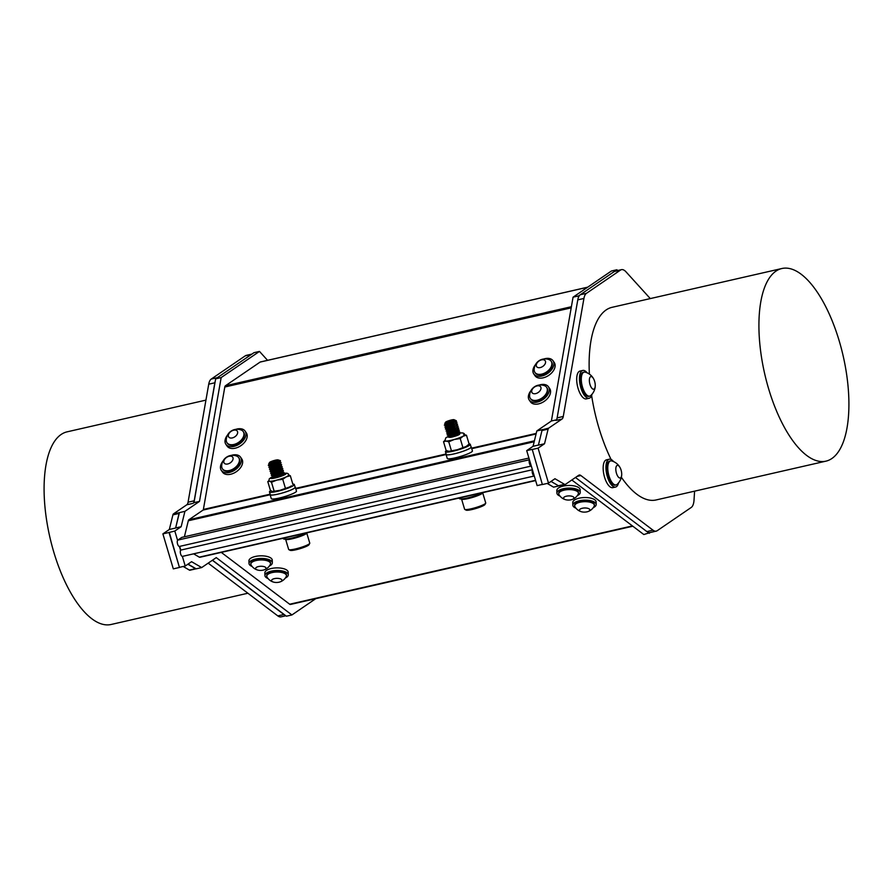 <?xml version="1.0" encoding="UTF-8"?>
<svg xmlns="http://www.w3.org/2000/svg" width="893" height="893" viewBox="0 0 893 893"><rect width="100%" height="100%" fill="white"/><g stroke="black" fill="none" stroke-linecap="round" stroke-linejoin="round"><path stroke-width="1.34" d="M282.78 473.58L279.531 475.991L275.379 477.387A5.135 0.737 -16.6 0 0 279.029 476.46L283.014 474.004L278.962 474.004M273.113 475.757L278.236 474.563L282.088 472.631L281.998 471.761L283.941 472.397L283.494 473.1L273.827 476.907L272.008 476.84L276.194 475.277M279.409 471.872L278.382 472.04M272.521 473.781L277.656 472.598L281.161 470.912L281.418 469.796L283.349 470.421L282.902 471.136L273.37 474.909L271.416 474.886L275.602 473.312M278.817 469.908L277.79 470.075M271.941 471.817L277.064 470.633L280.915 468.691L280.826 467.832L282.768 468.457L282.322 469.16L272.488 473.011L270.646 473.145L271.74 471.95M278.236 467.932L277.198 468.111M271.349 469.852L275.948 468.858L280.324 466.726L280.056 465.822L276.618 466.135M270.769 467.876L275.892 466.704L279.743 464.762L280.056 464.126L278.94 464.237M279.922 463.992L281.507 464.873L277.254 467.218L270.646 469.205L269.474 469.205L270.568 468.021M277.053 464.003L276.037 464.17M270.177 465.912L275.301 464.728L278.917 462.976L279.062 461.927L281.005 462.552L280.558 463.266L270.992 467.05L268.893 467.24L269.987 466.046M276.473 462.038L275.446 462.206M270.088 463.713L274.72 462.764L278.917 460.241L279.788 461.435L270.3 465.108L268.302 465.275L269.407 464.081M271.651 463.78L272.666 463.478M278.359 462.273L279.431 461.949M272.242 465.744L273.258 465.443M272.812 467.72L273.85 467.407M279.52 466.213L280.659 466.079M280.235 465.856L282.099 466.827L278.214 469.037L271.238 471.169L270.066 471.169L271.159 469.986M273.425 469.673L274.408 469.383M280.112 468.178L281.195 467.854L280.837 468.445L277.991 469.986L272.566 471.727L274.765 470.533M274.006 471.649L274.999 471.348M280.703 470.142L281.775 469.818M281.284 472.107L282.411 472.017M279.029 476.46L283.706 473.982L282.59 473.725M282.981 473.949L281.842 474.083M272.008 477.398L272.99 477.61L277.232 475.255L272.008 477.387L278.683 475.712L283.952 472.531M282.389 472.274L280.558 472.464M271.416 475.188L278.103 473.736L283.36 470.566M281.808 470.31L279.967 470.499M270.825 473.223L277.511 471.772L282.78 468.602M281.217 468.334L270.144 471.415L276.93 469.807L282.188 466.626M279.598 466.459L278.795 466.559M269.664 469.283L276.339 467.843L281.608 464.65M280.045 464.405L278.214 464.594M269.072 467.318L275.758 465.867L281.016 462.697M279.464 462.44L277.623 462.63M268.492 465.353L275.167 463.902L280.48 460.788M279.788 461.435A6.485 0.938 -16.6 0 0 280.48 460.743A6.485 0.938 -16.6 0 0 280.279 460.598A6.485 0.938 -16.6 0 0 280.19 460.576M269.63 462.384A4.476 0.647 -16.6 0 0 271.628 462.496A4.476 0.647 -16.6 0 0 276.439 461.056A4.476 0.647 -16.6 0 0 278.024 459.884A4.476 0.647 -16.6 0 0 273.682 460.643A4.476 0.647 -16.6 0 0 269.63 462.384L268.737 463.802L277.567 461.201L269.362 463.813M276.406 461.781L277.176 461.692M279.252 461.781L276.562 463.947L270.802 465.833L273.001 464.628M276.986 463.757L277.756 463.657M280.86 463.311L276.372 466.235L270.624 467.675L278.348 465.621M281.44 465.275L276.975 468.2L271.974 469.763L274.151 468.568M278.158 467.686L278.94 467.586M278.75 469.662L279.52 469.562M281.608 469.651L278.359 472.051L273.146 473.703L275.323 472.509M279.33 471.627L281.328 471.459L282.355 471.794L282.009 472.386L278.169 474.317L272.89 475.746L275.915 474.473M279.922 473.591L280.692 473.491M272.99 477.61L275.379 477.387M277.567 461.201A5.135 0.737 -16.6 0 0 278.917 460.241M458.701 433.239L457.205 434.824L449.838 437.358A5.135 0.737 -16.6 0 0 452.718 436.889L457.272 435.07L458.489 433.384L459.683 433.663C460.286 434.366 457.975 435.438 452.718 436.889M455.899 433.485L454.816 433.674M449 435.416L456.077 433.406L458.343 431.687L454.972 431.576L448.208 433.641L455.508 431.431L457.316 429.455L459.259 430.069L457.863 431.408L451.132 434.065L447.136 434.757L451.724 432.893M454.727 429.544L447.65 431.598L454.827 429.5L456.691 427.479L458.678 428.104L456.569 429.812L446.88 432.882L447.65 431.598M454.135 427.58L447.069 429.633L453.588 427.825L456.144 425.514L458.087 426.14L455.988 427.847L446.299 430.917L447.069 429.633M453.555 425.615L446.478 427.658L453.878 425.459L455.553 423.55L457.506 424.164L455.397 425.883L446.388 428.886L445.373 428.852L446.478 427.658M452.963 423.65L445.897 425.693L453.32 423.483L455.039 421.596M452.383 421.675L451.311 421.864M445.841 423.427L448.42 423.182L454.425 420.514L453.878 422.11L444.614 425.012L445.306 423.728M445.585 422.188A4.476 0.647 -16.6 0 0 450.574 421.507A4.476 0.647 -16.6 0 0 453.979 419.677A4.476 0.647 -16.6 0 0 449.625 420.447A4.476 0.647 -16.6 0 0 445.585 422.188L444.792 423.494L451.612 421.742A5.135 0.737 -16.6 0 0 454.425 420.514M451.612 421.742L445.216 423.505M452.539 421.396L453.097 421.329M455.263 421.496L453.677 423.025L448.933 424.901L445.786 425.514L449.179 424.208M452.896 423.405L453.689 423.304M455.765 423.394L454.269 424.99L449.514 426.865L446.377 427.49L449.748 426.173M453.477 425.369L454.28 425.269M456.356 425.369L454.85 426.954L450.105 428.83L446.958 429.455L450.329 428.149M454.057 427.334L454.861 427.234M456.937 427.334L455.441 428.919L450.686 430.794L447.549 431.419L450.932 430.113M454.649 429.31L455.452 429.198M457.529 429.299L456.033 430.895L451.278 432.77L448.13 433.384L451.523 432.078M455.24 431.274L458.042 431.23L458.042 431.911L452.561 434.511L448.721 435.36L452.104 434.043M455.821 433.239L456.624 433.138M447.516 423.438L448.799 423.059M454.37 421.909L455.341 421.596M454.972 421.585L456.915 422.199L454.805 423.918L445.25 426.977L445.897 425.693M448.107 425.403L449.369 425.035M454.872 423.885L455.988 423.807M448.688 427.367L449.972 426.999M455.452 425.849L456.513 425.537M449.291 429.332L450.552 428.964M457.093 427.501L458.198 427.803M449.871 431.308L451.132 430.928M456.624 429.79L457.685 429.466M457.216 431.754L458.343 431.676M457.908 431.419L459.85 432.033L458.477 433.362L451.724 436.041L447.784 436.599L452.349 434.858M457.808 433.719L458.857 433.406M458.935 433.708A6.485 0.938 -16.6 0 0 457.272 433.976M447.918 437.045L449.838 437.358C447.56 437.269 449.625 436.242 456.033 434.255L447.795 436.956L457.819 433.998L459.928 432.279L456.468 432.112M447.304 434.846L456.122 432.547L459.27 430.203M457.707 429.957L455.888 430.136M446.723 432.871L454.515 431.006L458.678 428.227M457.127 427.993L455.296 428.171M446.132 430.906L455.196 428.495L458.087 426.262M456.535 426.017L454.716 426.207M445.551 428.941L454.66 426.508L457.506 424.298M455.955 424.052L454.124 424.242M444.96 426.977L453.677 424.722L456.915 422.333M455.363 422.088L453.544 422.266M444.379 425.001L454.291 422.199L456.356 420.759L453.979 419.677M453.878 422.11A6.485 0.938 -16.6 0 0 456.356 420.759M532.407 469.751L180.799 550.088L179.694 546.382M315.765 598.667L291.922 614.953L216.262 557.612L201.684 567.568L191.582 561.686L185.231 566.017L182.362 556.384A3.293 1.339 -102.9 0 0 182.529 556.372A3.293 1.339 -102.9 0 0 182.652 556.328L534.271 475.991M267.565 360.325L259.483 351.418L221.163 377.583L199.496 501.397L184.929 511.343L181.156 526.703L174.805 531.034L177.584 540.354A3.293 1.339 -102.9 0 1 177.819 540.098L181.815 537.374L528.924 458.053M184.393 536.782L188.311 520.753A3.952 1.607 -102.9 0 1 188.869 519.771L203.079 510.07A1.976 0.804 77.1 0 0 203.381 509.456L224.802 387.015A3.952 1.607 -102.9 0 1 225.416 385.776L260.131 362.067A3.952 1.607 -102.9 0 1 260.365 361.966A3.952 1.607 -102.9 0 1 260.622 361.955M290.694 604.349A3.952 1.607 -102.9 0 1 290.459 604.449A3.952 1.607 -102.9 0 1 289.678 604.226L221.285 552.387M200.144 557.165A3.952 1.607 -102.9 0 1 199.909 557.277A3.952 1.607 -102.9 0 1 199.295 557.154L193.625 553.839M542.341 484.419L537.139 485.613L531.302 466.034A3.293 1.339 -102.9 0 1 529.471 463.612A3.293 1.339 -102.9 0 1 529.482 459.94L526.703 450.63L533.054 446.299L536.827 430.939L551.394 420.983L573.06 297.179L611.381 271.014L616.896 269.753L617.61 270.534M179.683 546.349A3.293 1.339 -102.9 0 1 179.482 546.427A3.293 1.339 -102.9 0 1 179.404 546.438L180.576 550.389A3.293 1.339 -102.9 0 1 180.799 550.088M276.372 477.186A10.37 1.496 163.4 0 1 279.833 476.136M282.835 473.547L283.717 473.402C286.966 472.844 288.662 473.379 288.785 475.009A10.37 1.496 163.4 0 1 286.329 476.829A10.37 1.496 163.4 0 1 276.908 480.077A10.37 1.496 163.4 0 1 269.429 481.227A10.37 1.496 163.4 0 1 268.905 480.936L269.262 478.849L271.829 477.007M279.956 490.324A10.37 1.496 163.4 0 1 272.588 491.485L279.956 490.324L289.377 487.076A10.37 1.496 163.4 0 1 279.956 490.324M289.377 487.076L291.475 485.859A10.37 1.496 163.4 0 1 289.377 487.076M288.272 474.73L290.325 475.757L286.329 476.829L282.746 479.318L276.908 480.077L271.483 482.242L269.429 481.227L267.788 481.617L270.423 490.447L272.477 491.474M267.788 481.617L268.849 480.702M290.325 475.757L292.96 484.586M282.746 479.318L285.38 488.147M271.483 482.242L274.118 491.072M455.318 436.063A10.37 1.496 163.4 0 1 457.16 435.572M452.316 436.978A10.37 1.496 163.4 0 1 454.169 436.398M463.657 434.478L466.481 435.237L463.143 436.186L460.23 438.563L454.28 439.479L448.755 441.812L445.931 441.064A10.37 1.496 163.4 0 1 444.859 440.74L445.774 438.039C445.864 437.246 450.161 435.684 458.678 433.362C462.362 432.458 464.382 432.938 464.74 434.813A10.37 1.496 163.4 0 1 463.143 436.186A10.37 1.496 163.4 0 1 454.28 439.479A10.37 1.496 163.4 0 1 445.931 441.064L443.531 441.734L444.803 440.495M457.328 449.726A10.37 1.496 163.4 0 1 448.989 451.311L457.328 449.726L466.202 446.433A10.37 1.496 163.4 0 1 457.328 449.726M467.552 445.54A10.37 1.496 163.4 0 1 467.43 445.652A10.37 1.496 163.4 0 1 466.202 446.433L469.115 444.055L466.481 435.237M443.531 441.734L446.165 450.563L448.989 451.311A10.37 1.496 163.4 0 1 448.543 451.278A10.37 1.496 163.4 0 1 448.52 451.278M460.23 438.563L462.853 447.393M448.755 441.812L451.389 450.641M446.143 454.135A13.138 1.898 -16.6 0 0 446.065 454.481A13.138 1.898 -16.6 0 0 459.203 452.539A13.138 1.898 -16.6 0 0 471.247 446.969A13.138 1.898 -16.6 0 0 471.002 446.723M446.344 450.63A12.971 1.875 -16.6 0 0 445.428 451.724L446.232 454.425A12.971 1.875 -16.6 0 0 459.192 452.517A12.971 1.875 -16.6 0 0 471.08 447.025L470.276 444.312A12.971 1.875 -16.6 0 0 469.071 443.91M471.247 446.969L472.419 450.909A13.138 1.898 163.4 0 1 460.375 456.479A13.138 1.898 163.4 0 1 447.237 458.41L446.065 454.481M270.199 494.331A13.138 1.898 -16.6 0 0 270.11 494.677A13.138 1.898 -16.6 0 0 283.248 492.746A13.138 1.898 -16.6 0 0 295.304 487.176A13.138 1.898 -16.6 0 0 295.081 486.942A13.138 1.898 -16.6 0 0 295.047 486.931M270.702 490.637A12.971 1.875 -16.6 0 0 269.474 491.931L270.278 494.633A12.971 1.875 -16.6 0 0 272.756 495.001A12.971 1.875 -16.6 0 0 286.887 491.541A12.971 1.875 -16.6 0 0 295.136 487.221L294.333 484.519A12.971 1.875 -16.6 0 0 292.815 484.106M295.304 487.176L296.476 491.105A13.138 1.898 163.4 0 1 284.421 496.675A13.138 1.898 163.4 0 1 271.293 498.618L270.11 494.677M459.225 498.026L459.382 498.54A12.971 1.875 -16.6 0 0 468.814 497.602A12.971 1.875 -16.6 0 0 482.544 492.69M283.282 538.222L283.438 538.747A12.971 1.875 -16.6 0 0 292.859 537.809A12.971 1.875 -16.6 0 0 306.6 532.898M306.701 532.875A11.017 1.596 163.4 0 1 306.734 532.942A11.017 1.596 163.4 0 1 302.504 535.566A11.017 1.596 163.4 0 1 291.643 538.903A11.017 1.596 163.4 0 1 285.604 539.238A11.017 1.596 163.4 0 1 285.604 539.138M309.726 543.402L308.989 544.73A9.923 1.429 163.4 0 1 299.936 548.715A9.923 1.429 163.4 0 1 290.18 550.345L288.83 549.63A11.017 1.596 -16.6 0 0 299.668 547.822A11.017 1.596 -16.6 0 0 309.726 543.402A11.017 1.596 -16.6 0 0 309.771 543.145L306.734 532.942M285.604 539.238L288.651 549.441A11.017 1.596 -16.6 0 0 288.83 549.63M616.114 484.91L615.165 485.133A12.323 5.012 -102.9 0 1 611.738 483.459A12.323 5.012 -102.9 0 1 606.916 470.444A12.323 5.012 -102.9 0 1 609.673 461.112L610.633 460.9A12.323 5.012 77.1 0 0 607.809 466.693A12.323 5.012 77.1 0 0 612.687 483.247A12.323 5.012 77.1 0 0 616.114 484.91A12.323 5.012 77.1 0 0 617.119 484.386A13.708 13.708 0 0 0 621.707 474.696A6.485 2.646 77.1 0 0 620.099 467.664A6.485 2.646 77.1 0 0 615.835 468.401A6.485 2.646 77.1 0 0 618.469 477.186A6.485 2.646 77.1 0 0 621.707 474.696M620.099 467.664A13.708 13.708 0 0 0 611.761 460.944A12.323 5.012 77.1 0 0 610.633 460.9M593.644 378.889A6.485 2.646 77.1 0 0 589.525 378.532A6.485 2.646 77.1 0 0 591.691 388.031A6.485 2.646 77.1 0 0 595.251 385.932A6.485 2.646 77.1 0 0 594.894 382.371A6.485 2.646 77.1 0 0 593.644 378.889A13.708 13.708 0 0 0 585.295 372.169A12.323 5.012 77.1 0 0 584.212 372.113A12.323 5.012 77.1 0 0 582.013 385.251A12.323 5.012 77.1 0 0 589.648 396.135L588.699 396.358A12.323 5.012 -102.9 0 1 581.064 385.463A12.323 5.012 -102.9 0 1 583.207 372.336A12.323 5.012 -102.9 0 1 583.263 372.325M584.212 372.113A12.323 5.012 77.1 0 0 584.167 372.124L583.207 372.336M589.648 396.135A12.323 5.012 77.1 0 0 590.653 395.61A13.708 13.708 0 0 0 595.251 385.932M177.584 540.354A3.293 1.339 77.1 0 0 177.573 544.027A3.293 1.339 77.1 0 0 179.404 546.438M223.004 461.067A11.665 7.412 -34.4 0 0 221.297 470.343L222.547 472.163A11.665 7.412 -34.4 0 0 238.877 469.606A11.665 7.412 -34.4 0 0 241.802 458.98L240.552 457.16A11.665 7.412 -34.4 0 0 231.287 455.397M530.922 390.71A11.665 7.412 -34.4 0 0 528.678 394.806A11.665 7.412 -34.4 0 0 529.214 399.986L530.453 401.805A11.665 7.412 -34.4 0 0 544.272 401.337A11.665 7.412 -34.4 0 0 549.708 388.622L548.469 386.803A11.665 7.412 -34.4 0 0 539.193 385.039M227.559 435.014A11.665 7.412 -34.4 0 0 225.862 444.29L227.101 446.109A11.665 7.412 -34.4 0 0 240.92 445.64A11.665 7.412 -34.4 0 0 246.356 432.926L245.117 431.107A11.665 7.412 -34.4 0 0 235.841 429.343M535.476 364.657A11.665 7.412 -34.4 0 0 533.768 373.933L535.019 375.752A11.665 7.412 -34.4 0 0 548.838 375.283A11.665 7.412 -34.4 0 0 554.274 362.569L553.024 360.75A11.665 7.412 -34.4 0 0 550.055 358.685A11.665 7.412 -34.4 0 0 543.759 358.986M179.482 546.427L531.302 466.046L529.482 459.94M534.26 475.98A3.293 1.339 -102.9 0 1 532.518 473.558A3.293 1.339 -102.9 0 1 532.474 469.975M180.576 550.389A3.293 1.339 77.1 0 0 180.62 553.961A3.293 1.339 77.1 0 0 182.362 556.384M285.325 578.05A11.665 4.655 178.3 0 0 288.26 574.835L288.182 572.212A11.665 4.655 178.3 0 0 276.383 567.903A11.665 4.655 178.3 0 0 264.853 572.904L264.931 575.516A11.665 4.655 178.3 0 0 268.056 578.552M593.231 507.693A11.665 4.655 178.3 0 0 595.932 505.471A11.665 4.655 178.3 0 0 596.178 504.478L596.1 501.855A11.665 4.655 178.3 0 0 584.301 497.546A11.665 4.655 178.3 0 0 572.77 502.547L572.848 505.159A11.665 4.655 178.3 0 0 575.974 508.206M577.313 495.626A11.665 4.655 178.3 0 0 580.249 492.411L580.171 489.788A11.665 4.655 178.3 0 0 568.372 485.479A11.665 4.655 178.3 0 0 556.841 490.48L556.919 493.092A11.665 4.655 178.3 0 0 558.705 495.47A11.665 4.655 178.3 0 0 560.045 496.14M269.396 565.983A11.665 4.655 178.3 0 0 272.343 562.769L272.265 560.145A11.665 4.655 178.3 0 0 272.209 559.755A11.665 4.655 178.3 0 0 259.963 555.859A11.665 4.655 178.3 0 0 248.935 560.837L249.013 563.45A11.665 4.655 178.3 0 0 252.139 566.497M272.343 562.769A11.665 4.655 178.3 0 0 272.287 562.367A11.665 4.655 178.3 0 0 260.042 558.471A11.665 4.655 178.3 0 0 249.013 563.45M263.915 569.924A10.973 10.973 0 0 0 270.345 564.443A9.856 3.929 178.3 0 0 270.546 563.773A9.856 3.929 178.3 0 0 270.546 563.606L270.523 562.813A9.856 3.929 178.3 0 0 260.99 559.163A9.856 3.929 178.3 0 0 250.821 563.394L250.844 564.175A9.856 3.929 178.3 0 0 251.1 565.012A10.973 10.973 0 0 0 257.843 570.102A5.191 2.065 178.3 0 0 263.915 569.924A5.191 2.065 178.3 0 0 266.014 568.272A5.191 2.065 178.3 0 0 258.512 566.542A5.191 2.065 178.3 0 0 257.843 570.102M270.546 563.606A9.856 3.929 178.3 0 0 261.013 559.956A9.856 3.929 178.3 0 0 250.844 564.175M580.249 492.411A11.665 4.655 178.3 0 0 568.45 488.091A11.665 4.655 178.3 0 0 556.919 493.092M571.821 499.567A10.973 10.973 0 0 0 578.262 494.086A9.856 3.929 178.3 0 0 578.463 493.249L578.441 492.456A9.856 3.929 178.3 0 0 573.406 489.197A9.856 3.929 178.3 0 0 558.739 493.036L558.761 493.829A9.856 3.929 178.3 0 0 559.007 494.655A10.973 10.973 0 0 0 565.76 499.745A5.191 2.065 178.3 0 0 571.821 499.567A5.191 2.065 178.3 0 0 573.261 498.886A5.191 2.065 178.3 0 0 571.431 496.14A5.191 2.065 178.3 0 0 564.398 496.954A5.191 2.065 178.3 0 0 565.76 499.745M578.463 493.249A9.856 3.929 178.3 0 0 573.429 489.989A9.856 3.929 178.3 0 0 558.761 493.829M650.606 532.418L643.82 534.539L571.833 479.988M559.174 485.848L553.582 487.154L547.197 483.437M613.603 461.614A14.266 5.804 77.1 0 0 612.442 460.386A14.266 5.804 77.1 0 0 609.238 459.214A14.266 5.804 77.1 0 0 606.76 474.417A14.266 5.804 77.1 0 0 615.601 487.031A14.266 5.804 77.1 0 0 618.481 482.979M615.601 487.031L612.821 487.656A14.266 5.804 -102.9 0 1 603.992 475.054A14.266 5.804 -102.9 0 1 606.47 459.85L609.238 459.214M587.136 372.839A14.266 5.804 77.1 0 0 582.783 370.439A14.266 5.804 77.1 0 0 580.294 385.642A14.266 5.804 77.1 0 0 589.134 398.256A14.266 5.804 77.1 0 0 592.026 394.204M589.134 398.256L586.366 398.892A14.266 5.804 -102.9 0 1 577.525 386.278A14.266 5.804 -102.9 0 1 580.004 371.075L582.783 370.439M542.531 429.555A3.952 1.607 77.1 0 0 542.319 429.745L548.659 428.149A3.952 1.607 -102.9 0 0 548.112 429.131L544.529 443.754L538.077 448.152L548.514 483.135L554.955 478.726L564.566 484.341L558.438 485.747A3.952 1.607 77.1 0 0 559.051 485.87A3.952 1.607 77.1 0 0 559.286 485.77M559.096 485.892L565.18 484.475A3.952 1.607 -102.9 0 1 564.566 484.341M647.983 532.261A16.465 6.709 77.1 0 0 650.082 532.541L656.221 531.134A16.465 6.709 -102.9 0 1 652.995 530.174L646.856 531.581A16.465 6.709 77.1 0 0 647.983 532.261L649.334 533.277M580.316 294.735L614.339 271.494L620.479 270.099L586.444 293.339L580.316 294.735A16.465 6.709 77.1 0 0 578.195 298.128L578.575 295.918L616.896 269.753M620.479 270.099A16.465 6.709 -102.9 0 1 621.461 269.653L615.333 271.059A16.465 6.709 77.1 0 0 614.339 271.494M578.575 295.918L573.06 297.179M556.439 419.833L551.394 420.983M542.341 429.678L536.827 430.939M538.412 445.071L533.054 446.299M548.514 483.135L542.375 484.542L532.217 449.369L526.703 450.63M544.529 443.754L538.401 445.149L541.973 430.538L548.112 429.131M542.319 429.745A3.952 1.607 77.1 0 0 541.973 430.538M557.132 417.879L577.782 299.858L583.922 298.463L563.271 416.473L557.132 417.879A8.238 3.349 -102.9 0 1 555.87 420.436L561.998 419.04L548.659 428.149M578.195 298.128A16.465 6.709 77.1 0 0 577.782 299.858M558.438 485.747L551.026 481.416M646.856 531.581L575.483 477.487M577.124 476.371L580.863 475.522A8.238 3.349 77.1 0 0 579.256 475.043A8.238 3.349 77.1 0 0 578.764 475.255L565.425 484.363A3.952 1.607 -102.9 0 1 565.18 484.475M580.863 475.522L652.995 530.174M694.587 491.161L694.028 500.047A16.465 6.709 -102.9 0 1 691.238 507.458L657.203 530.699A16.465 6.709 -102.9 0 1 656.221 531.134M650.283 298.586L625.993 271.829A16.465 6.709 -102.9 0 0 621.461 269.653M583.922 298.463A16.465 6.709 -102.9 0 1 586.444 293.339M561.998 419.04A8.238 3.349 77.1 0 0 563.271 416.473M825.925 461.156A98.81 40.23 77.1 0 0 831.841 458.533A98.81 40.23 77.1 0 0 841.273 348.259A98.81 40.23 77.1 0 0 781.9 268.514A98.81 40.23 77.1 0 0 764.687 373.799A98.81 40.23 77.1 0 0 825.925 461.156L656.109 499.957A98.81 40.23 -102.9 0 1 621.361 477.264M611.091 459.471A98.81 40.23 -102.9 0 1 591.624 395.543M589.391 374.111A98.81 40.23 -102.9 0 1 612.085 307.315L781.9 268.514M531.949 449.559L538.077 448.152M179.393 512.671L173.465 513.877A3.952 1.607 77.1 0 0 172.907 514.859L179.047 513.464A3.952 1.607 -102.9 0 1 179.393 512.671L175.642 527.964L181.156 526.703M201.684 567.568L196.17 568.83L188.043 564.097M211.25 379.067L245.285 355.827L251.413 354.421L217.39 377.661L211.25 379.067A16.465 6.709 77.1 0 0 208.728 384.191L214.856 382.784A16.465 6.709 -102.9 0 1 215.269 381.054L215.648 378.844L253.969 352.679L259.483 351.418M291.922 614.953L286.407 616.203L212.478 560.19M221.163 377.583L215.648 378.844M199.496 501.397L193.982 502.659L215.269 381.054M184.929 511.343L179.415 512.604M174.805 531.034L169.023 532.485L179.448 567.468L169.29 532.295M185.231 566.017L179.727 567.278M187.876 564.22L195.511 568.674L189.372 570.08A3.952 1.607 77.1 0 0 189.986 570.203A3.952 1.607 77.1 0 0 190.231 570.091M189.986 570.203L196.125 568.796A3.952 1.607 -102.9 0 1 195.511 568.674M179.047 513.464L175.642 527.964M214.856 382.784L194.205 500.806L188.066 502.201A8.238 3.349 -102.9 0 1 186.804 504.768L192.944 503.373A8.238 3.349 77.1 0 0 194.205 500.806M192.944 503.373L193.982 502.659M212.367 560.268L283.929 614.507L277.801 615.902A16.465 6.709 77.1 0 0 281.027 616.862L285.827 615.768M285.057 615.188A16.465 6.709 -102.9 0 1 283.929 614.507M189.372 570.08L183.21 566.475M179.448 567.468L173.309 568.863L162.883 533.88L169.335 529.482L172.907 514.859M173.465 513.877L186.804 504.768M188.066 502.201L208.728 384.191M251.882 354.108L246.267 355.381A16.465 6.709 77.1 0 0 245.285 355.827M277.801 615.902L208.169 563.137M175.474 528.076L169.335 529.482M247.886 593.231L111.1 624.486A98.81 40.23 -102.9 0 1 51.727 544.741A98.81 40.23 -102.9 0 1 61.159 434.467A98.81 40.23 -102.9 0 1 67.075 431.844L205.937 400.12M169.023 532.485L162.883 533.88M596.178 504.478A11.665 4.655 178.3 0 0 584.379 500.158A11.665 4.655 178.3 0 0 572.848 505.159M587.75 511.633A10.973 10.973 0 0 0 594.18 506.152A9.856 3.929 178.3 0 0 594.381 505.315L594.358 504.523A9.856 3.929 178.3 0 0 584.402 500.884A9.856 3.929 178.3 0 0 574.657 505.103L574.679 505.896A9.856 3.929 178.3 0 0 574.936 506.722A10.973 10.973 0 0 0 581.678 511.812A5.191 2.065 178.3 0 0 587.75 511.633A5.191 2.065 178.3 0 0 588.889 508.742A5.191 2.065 178.3 0 0 581.734 508.407A5.191 2.065 178.3 0 0 581.678 511.812M594.381 505.315A9.856 3.929 178.3 0 0 589.067 502A9.856 3.929 178.3 0 0 578.954 502.491A9.856 3.929 178.3 0 0 574.679 505.896M288.26 574.835A11.665 4.655 178.3 0 0 276.462 570.515A11.665 4.655 178.3 0 0 264.931 575.516M279.833 581.99A10.973 10.973 0 0 0 286.273 576.51A9.856 3.929 178.3 0 0 286.474 575.672L286.452 574.88A9.856 3.929 178.3 0 0 276.484 571.241A9.856 3.929 178.3 0 0 266.75 575.46L266.773 576.242A9.856 3.929 178.3 0 0 267.018 577.079A10.973 10.973 0 0 0 273.771 582.169A5.191 2.065 178.3 0 0 279.833 581.99A5.191 2.065 178.3 0 0 281.094 579.166A5.191 2.065 178.3 0 0 274.173 578.675A5.191 2.065 178.3 0 0 273.771 582.169M286.474 575.672A9.856 3.929 178.3 0 0 271.718 572.67A9.856 3.929 178.3 0 0 266.773 576.242M533.768 373.933A11.665 7.412 -34.4 0 0 547.588 373.464A11.665 7.412 -34.4 0 0 553.024 360.75M535.097 372.627A9.856 6.262 -34.4 0 0 535.264 372.917A9.856 6.262 -34.4 0 0 546.94 372.515A9.856 6.262 -34.4 0 0 551.528 361.777A9.856 6.262 -34.4 0 0 551.338 361.509M534.159 369.814A9.856 6.262 -34.4 0 0 534.896 372.37A9.856 6.262 -34.4 0 0 546.561 371.968A9.856 6.262 -34.4 0 0 551.16 361.23A9.856 6.262 -34.4 0 0 549.05 359.622A10.973 10.973 0 0 0 534.159 369.814M542.81 359.712A5.191 3.293 -34.4 0 0 536.269 365.684A5.191 3.293 -34.4 0 0 543.647 365.739A5.191 3.293 -34.4 0 0 542.81 359.712M225.862 444.29A11.665 7.412 -34.4 0 0 239.681 443.821A11.665 7.412 -34.4 0 0 245.117 431.107M227.179 442.984A9.856 6.262 -34.4 0 0 227.358 443.263A9.856 6.262 -34.4 0 0 239.023 442.872A9.856 6.262 -34.4 0 0 243.622 432.134A9.856 6.262 -34.4 0 0 243.421 431.866M243.443 436.688A9.856 6.262 -34.4 0 0 243.242 431.587A9.856 6.262 -34.4 0 0 241.132 429.979A10.973 10.973 0 0 0 226.242 440.171A9.856 6.262 -34.4 0 0 226.978 442.727A9.856 6.262 -34.4 0 0 235.384 444.022A9.856 6.262 -34.4 0 0 243.443 436.688M237.382 433.819A5.191 3.293 -34.4 0 0 232.191 430.727A5.191 3.293 -34.4 0 0 229.423 437.648A5.191 3.293 -34.4 0 0 237.382 433.819M529.214 399.986A11.665 7.412 -34.4 0 0 543.033 399.517A11.665 7.412 -34.4 0 0 548.469 386.803M530.531 398.68A9.856 6.262 -34.4 0 0 530.71 398.97A9.856 6.262 -34.4 0 0 542.375 398.568A9.856 6.262 -34.4 0 0 546.974 387.83A9.856 6.262 -34.4 0 0 546.773 387.562M529.605 395.878A9.856 6.262 -34.4 0 0 530.342 398.423A9.856 6.262 -34.4 0 0 542.006 398.021A9.856 6.262 -34.4 0 0 546.594 387.283A9.856 6.262 -34.4 0 0 544.484 385.676A10.973 10.973 0 0 0 529.605 395.878M538.736 385.798A5.191 3.293 -34.4 0 0 531.681 391.324A5.191 3.293 -34.4 0 0 538.635 392.172A5.191 3.293 -34.4 0 0 538.736 385.798M221.297 470.343A11.665 7.412 -34.4 0 0 237.638 467.798A11.665 7.412 -34.4 0 0 240.552 457.16M222.625 469.037A9.856 6.262 -34.4 0 0 222.792 469.327A9.856 6.262 -34.4 0 0 229.289 471.158A9.856 6.262 -34.4 0 0 237.862 465.711A9.856 6.262 -34.4 0 0 239.056 458.187A9.856 6.262 -34.4 0 0 238.866 457.919M221.687 466.224A9.856 6.262 -34.4 0 0 222.424 468.78A9.856 6.262 -34.4 0 0 228.921 470.611A9.856 6.262 -34.4 0 0 237.493 465.164A9.856 6.262 -34.4 0 0 238.688 457.64A9.856 6.262 -34.4 0 0 236.578 456.033A10.973 10.973 0 0 0 221.687 466.224M223.853 461.022A5.191 3.293 -34.4 0 0 229.981 463.043A5.191 3.293 -34.4 0 0 231.477 456.301A5.191 3.293 -34.4 0 0 223.853 461.022M482.655 492.668A11.017 1.596 163.4 0 1 482.678 492.735A11.017 1.596 163.4 0 1 473.993 496.966A11.017 1.596 163.4 0 1 461.558 499.031A11.017 1.596 163.4 0 1 461.547 498.93M485.68 503.194L484.944 504.534A9.923 1.429 163.4 0 1 475.88 508.508A9.923 1.429 163.4 0 1 466.135 510.137L464.784 509.423A11.017 1.596 -16.6 0 0 475.623 507.615A11.017 1.596 -16.6 0 0 485.68 503.194A11.017 1.596 -16.6 0 0 485.725 502.938L482.678 492.735M461.558 499.031L464.606 509.233A11.017 1.596 -16.6 0 0 464.784 509.423M269.474 491.931A12.971 1.875 -16.6 0 0 271.952 492.289A12.971 1.875 -16.6 0 0 286.084 488.839A12.971 1.875 -16.6 0 0 294.333 484.519M445.428 451.724A12.971 1.875 -16.6 0 0 458.388 449.815A12.971 1.875 -16.6 0 0 470.276 444.312M282.757 473.603A8.216 1.183 163.4 0 1 283.427 473.48A8.216 1.183 163.4 0 1 284.331 474.931A8.216 1.183 163.4 0 1 273.448 478.302A8.216 1.183 163.4 0 1 271.829 477.074L271.885 477.32M224.802 387.015L571.196 307.862M536.224 433.406L471.604 448.163M446.098 453.99L295.661 488.371M270.155 494.197L203.381 509.456M529.426 459.761L177.819 540.098M260.131 362.067L587.616 287.245M571.397 306.723L225.416 385.776M188.311 520.753L534.17 441.734M534.394 440.818L188.869 519.771M203.079 510.07L270.132 494.744M295.806 488.884L446.087 454.537M471.761 448.677L536.079 433.976M632.423 525.91L289.678 604.226M535.554 480.311L199.295 557.154M272.332 473.915L271.282 474.987M271.874 476.962L272.923 475.891M283.784 473.145L282.746 474.216M271.416 475.422L272.878 475.746M283.204 471.18L282.155 472.252M270.825 473.457L272.287 473.781M282.612 469.216L281.574 470.276M270.244 471.493L271.706 471.817M282.032 467.251L280.982 468.312M269.653 469.517L271.115 469.841M269.072 467.552L270.523 467.876M268.492 465.588L269.943 465.912M280.268 461.346L279.219 462.407M268.737 463.802L269.351 463.947M448.822 435.527L447.784 436.599M448.241 433.563L447.192 434.634M459.672 432.815L458.634 433.875M447.326 435.081L448.799 435.404M459.091 430.85L458.042 431.911M446.746 433.116L448.208 433.44M458.5 428.874L457.462 429.946M446.154 431.14L447.616 431.464M457.919 426.91L456.87 427.981M445.574 429.176L447.036 429.5M457.339 424.934L456.29 426.006M444.982 427.211L446.444 427.535M456.747 422.981L455.698 424.041M444.401 425.247L445.864 425.57M456.167 421.005L455.106 422.088M278.024 459.884L280.279 460.598M587.728 287.166L260.365 361.966M182.529 556.372L534.271 476.002M199.909 557.277L535.633 480.568M290.459 604.449L632.847 526.223"/></g></svg>

